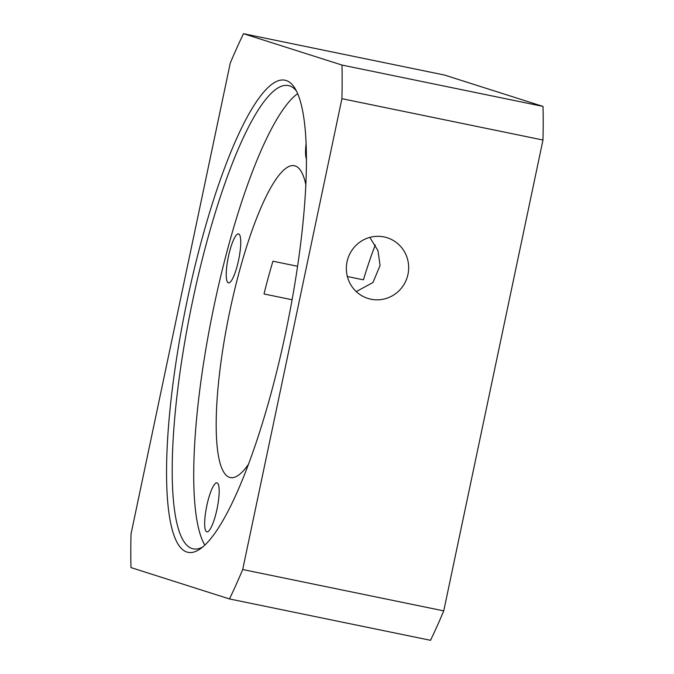 <?xml version="1.0" encoding="UTF-8"?>
<svg xmlns="http://www.w3.org/2000/svg" width="674" height="674" viewBox="0 0 674 674"><rect width="100%" height="100%" fill="white"/><g stroke="black" fill="none" stroke-linecap="round" stroke-linejoin="round"><path stroke-width="1.01" d="M356.234 291.581L372.975 282.49L380.069 265.455L377.954 250.602L369.815 237.4M347.043 261.807A31.838 31.088 107.7 0 0 367.844 298.405A31.838 31.088 107.7 0 0 407.972 274.335A31.838 31.088 107.7 0 0 387.162 237.737A31.838 31.088 107.7 0 0 347.043 261.807M217.079 482.887A25.014 5.341 -78.4 0 0 216.961 482.862A25.014 5.341 -78.4 0 0 206.75 506.006A25.014 5.341 -78.4 0 0 206.766 531.828A25.014 5.341 -78.4 0 0 206.884 531.862A25.014 5.341 -78.4 0 0 217.095 508.718A25.014 5.341 -78.4 0 0 217.079 482.887M297.596 266.281L272.928 261.209A159.174 34.003 101.6 0 0 264.031 293.974L292.103 299.753M238.655 233.92A25.014 5.341 -78.4 0 0 238.537 233.886A25.014 5.341 -78.4 0 0 228.317 257.038A25.014 5.341 -78.4 0 0 228.334 282.861A25.014 5.341 -78.4 0 0 228.452 282.886A25.014 5.341 -78.4 0 0 238.672 259.743A25.014 5.341 -78.4 0 0 238.655 233.92M306.148 143.461A25.014 5.341 -78.4 0 0 306.485 159.098M248.361 464.479A159.174 34.003 101.6 0 1 230.297 477.563A159.174 34.003 101.6 0 1 229.556 477.361A159.174 34.003 101.6 0 1 229.43 313.039A159.174 34.003 101.6 0 1 294.437 165.737A159.174 34.003 101.6 0 1 295.178 165.93A159.174 34.003 101.6 0 1 305.87 184.887M202.672 547.01A236.49 50.516 101.6 0 1 193.177 548.855A236.49 50.516 101.6 0 1 192.073 548.569A236.49 50.516 101.6 0 1 192.435 301.809A236.49 50.516 101.6 0 1 288.472 85.581A236.49 50.516 101.6 0 1 289.576 85.868A236.49 50.516 101.6 0 1 296.467 91.024M187.153 300.621A241.039 51.485 101.6 0 1 286.164 80.526A241.039 51.485 101.6 0 1 294.892 88.21A241.039 51.485 101.6 0 1 285.793 332.029A241.039 51.485 101.6 0 1 200.111 548.973A241.039 51.485 101.6 0 1 187.153 300.621M243.491 33.7L444.537 75.058L543.017 106.416A363.825 77.712 -78.4 0 1 542.974 140.032L443.745 610.88L242.699 569.522L341.92 98.682A363.825 77.712 -78.4 0 0 341.971 65.058L243.491 33.7A363.825 77.712 -78.4 0 0 230.255 63.12L131.026 533.968A363.825 77.712 -78.4 0 0 130.983 567.584L229.463 598.942A363.825 77.712 -78.4 0 0 242.699 569.522M229.463 598.942L430.509 640.3A363.825 77.712 -78.4 0 0 443.745 610.88M542.974 140.032L341.92 98.682M543.017 106.416L341.971 65.058M204.829 545.089A236.49 50.516 101.6 0 1 212.891 311.472A236.49 50.516 101.6 0 1 297.689 93.644M347.354 276.517L363.446 279.828A159.174 34.003 101.6 0 1 375.3 244.898"/></g></svg>
